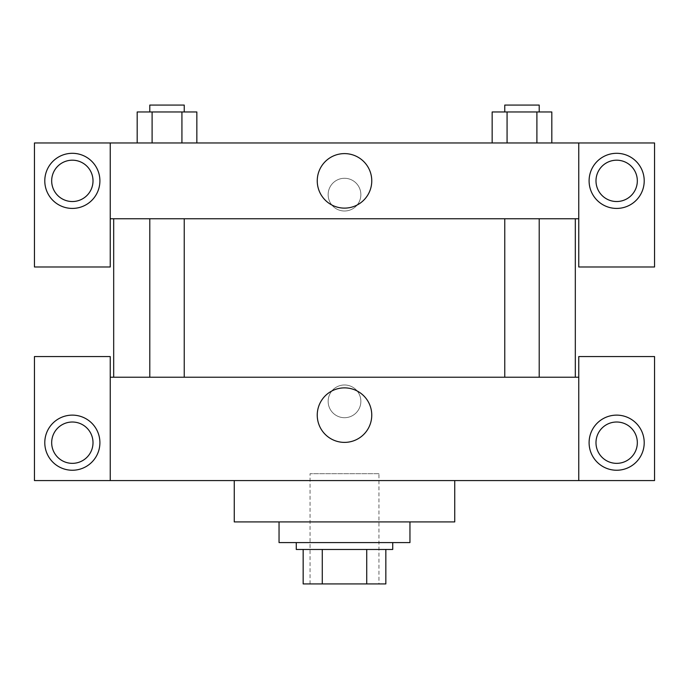 <?xml version="1.0" encoding="UTF-8"?>
<svg xmlns="http://www.w3.org/2000/svg" width="689" height="689" viewBox="0 0 689 689"><rect width="100%" height="100%" fill="white"/><g stroke="black" fill="none" stroke-linecap="round" stroke-linejoin="round"><path stroke-width="0.52" stroke-dasharray="3.44 2.58" d="M378.95 473.688L310.05 473.688L378.95 473.688L378.95 583.928L310.05 583.928L378.95 583.928M322.28 583.928L303.16 583.928L303.16 549.477L322.28 549.477L322.28 583.928L385.84 583.928M366.72 549.477L322.28 549.477L366.72 549.477L366.72 583.928M322.28 549.477L303.16 549.477M296.27 549.477L392.73 549.477M344.5 542.587L296.27 542.587L344.5 542.587M409.955 542.587L279.045 542.587M409.955 521.918L279.045 521.918L409.955 521.918M454.74 480.577L454.74 521.918L234.26 521.918L234.26 480.577L454.74 480.577L234.26 480.577M110.24 480.577L110.24 356.558L34.45 356.558L34.45 480.577L654.55 480.577L654.55 356.558L578.76 356.558L578.76 480.577M72.345 470.242A27.56 27.56 0 0 0 96.21 428.902A27.56 27.56 0 0 0 48.48 428.902A27.56 27.56 0 0 0 72.345 470.242M51.675 442.683A20.67 20.67 0 0 1 82.68 424.786A20.67 20.67 0 0 1 82.68 460.579A20.67 20.67 0 0 1 51.675 442.683M616.655 470.242A27.56 27.56 0 0 0 640.52 428.902A27.56 27.56 0 0 0 592.79 428.902A27.56 27.56 0 0 0 616.655 470.242M637.325 442.683A20.67 20.67 0 0 1 606.32 460.579A20.67 20.67 0 0 1 606.32 424.786A20.67 20.67 0 0 1 637.325 442.683M110.24 401.342L110.24 417.706L110.249 401.342M344.5 387.873A27.25 27.25 0 0 0 320.893 428.747A27.25 27.25 0 0 0 368.107 428.747A27.25 27.25 0 0 0 344.5 387.873M360.864 401.342A16.364 16.364 0 0 0 336.318 387.175A16.364 16.364 0 0 0 336.318 415.51A16.364 16.364 0 0 0 360.864 401.342A16.364 16.364 0 0 1 336.318 415.51A16.364 16.364 0 0 1 336.318 387.175A16.364 16.364 0 0 1 360.864 401.342M110.24 377.227L578.76 377.227M578.76 401.342L578.76 417.706L578.751 401.342M521.986 377.227L539.211 377.227L521.986 377.227M167.014 377.227L184.239 377.227L167.014 377.227M344.5 377.227L575.315 377.227L344.5 377.227M344.5 218.757L113.685 218.757L344.5 218.757M521.986 218.757L539.211 218.757L521.986 218.757M167.014 218.757L149.789 218.757L167.014 218.757M578.76 218.757L110.24 218.757L110.24 266.988L34.45 266.988L34.45 142.968L654.55 142.968L654.55 266.988L578.76 266.988L578.76 142.968M360.864 194.642A16.364 16.364 0 0 0 336.318 180.475A16.364 16.364 0 0 0 336.318 208.81A16.364 16.364 0 0 0 360.864 194.642A16.364 16.364 0 0 1 336.318 208.81A16.364 16.364 0 0 1 336.318 180.475A16.364 16.364 0 0 1 360.864 194.642M93.015 180.862A20.67 20.67 0 0 0 62.01 162.966A20.67 20.67 0 0 0 62.01 198.759A20.67 20.67 0 0 0 93.015 180.862M637.325 180.862A20.67 20.67 0 0 0 606.32 162.966A20.67 20.67 0 0 0 606.32 198.759A20.67 20.67 0 0 0 637.325 180.862M72.345 208.422A27.56 27.56 0 0 0 96.21 167.082A27.56 27.56 0 0 0 48.48 167.082A27.56 27.56 0 0 0 72.345 208.422M616.655 208.422A27.56 27.56 0 0 0 640.52 167.082A27.56 27.56 0 0 0 592.79 167.082A27.56 27.56 0 0 0 616.655 208.422M110.24 142.968L110.24 218.757M196.847 142.968L137.145 142.968L196.882 142.968L152.097 142.968L196.847 142.968L152.097 142.968L196.847 142.968L196.847 111.962L181.93 111.962L196.847 111.962L181.93 111.962L181.93 142.968L137.18 142.968L181.93 142.968L181.93 111.962L152.097 111.962L181.93 111.962L181.93 142.968M492.153 142.968L551.855 142.968L492.118 142.968L551.82 142.968L492.153 142.968L551.82 142.968L492.153 142.968L492.153 111.962L551.82 111.962L536.903 111.962L536.903 142.968L536.903 111.962L507.07 111.962L507.07 142.968L507.07 111.962L492.153 111.962L551.82 111.962L551.82 142.968M317.25 180.862A27.25 27.25 0 0 0 358.125 204.469A27.25 27.25 0 0 0 358.125 157.256A27.25 27.25 0 0 0 317.25 180.862M578.76 194.642L578.76 211.006L578.751 194.642M110.24 194.642L110.24 211.006L110.249 194.642M539.211 111.962L504.761 111.962L539.211 111.962L504.761 111.962L539.211 111.962L539.211 105.072L504.761 105.072L539.211 105.072L504.761 105.072L504.761 111.962M137.18 142.968L137.18 111.962L152.097 111.962L152.097 142.968L137.18 142.968L152.097 142.968L152.097 111.962L137.18 111.962L181.93 111.962M184.239 111.962L149.789 111.962L184.239 111.962L149.789 111.962L184.239 111.962L184.239 105.072L149.789 105.072L184.239 105.072L149.789 105.072L149.789 111.962M536.903 111.962L536.903 142.968M507.07 111.962L507.07 142.968M152.097 111.962L152.097 142.968M310.05 583.928L310.05 473.688M149.789 218.757L149.789 377.227M184.239 218.757L184.239 377.227M504.761 218.757L504.761 377.227M539.211 218.757L539.211 377.227"/><path stroke-width="1.03" d="M366.72 549.477L366.72 583.928L303.16 583.928L303.16 549.477M366.72 583.928L385.84 583.928L385.84 549.477L385.84 583.928M392.73 542.587L392.73 549.477L296.27 549.477L296.27 542.587M322.28 549.477L322.28 583.928M279.045 521.918L279.045 542.587L409.955 542.587L409.955 521.918M234.26 480.577L234.26 521.918L454.74 521.918L454.74 480.577M578.76 480.577L578.76 356.558L654.55 356.558L654.55 480.577L34.45 480.577L34.45 356.558L110.24 356.558L110.24 480.577M72.345 470.242A27.56 27.56 0 0 1 48.48 428.902A27.56 27.56 0 0 1 96.21 428.902A27.56 27.56 0 0 1 72.345 470.242M51.675 442.683A20.67 20.67 0 0 1 82.68 424.786A20.67 20.67 0 0 1 82.68 460.579A20.67 20.67 0 0 1 51.675 442.683M616.655 470.242A27.56 27.56 0 0 1 592.79 428.902A27.56 27.56 0 0 1 640.52 428.902A27.56 27.56 0 0 1 616.655 470.242M595.985 442.683A20.67 20.67 0 0 1 616.655 422.012A20.67 20.67 0 0 1 637.325 442.683A20.67 20.67 0 0 1 616.655 463.352A20.67 20.67 0 0 1 595.985 442.683M344.5 387.873A27.25 27.25 0 0 1 368.107 428.747A27.25 27.25 0 0 1 320.893 428.747A27.25 27.25 0 0 1 344.5 387.873M578.76 377.227L110.24 377.227M578.76 218.757L578.76 266.988L654.55 266.988L654.55 142.968L578.76 142.968L578.76 218.757L110.24 218.757L110.24 266.988L34.45 266.988L34.45 142.968L110.24 142.968L110.24 218.757M93.015 180.862A20.67 20.67 0 0 1 72.345 201.532A20.67 20.67 0 0 1 51.675 180.862A20.67 20.67 0 0 1 72.345 160.192A20.67 20.67 0 0 1 93.015 180.862M72.345 208.422A27.56 27.56 0 0 1 48.48 167.082A27.56 27.56 0 0 1 96.21 167.082A27.56 27.56 0 0 1 72.345 208.422M637.325 180.862A20.67 20.67 0 0 1 606.32 198.759A20.67 20.67 0 0 1 606.32 162.966A20.67 20.67 0 0 1 637.325 180.862M616.655 208.422A27.56 27.56 0 0 1 592.79 167.082A27.56 27.56 0 0 1 640.52 167.082A27.56 27.56 0 0 1 616.655 208.422M578.76 142.968L110.24 142.968M317.25 180.862A27.25 27.25 0 0 1 358.125 157.256A27.25 27.25 0 0 1 358.125 204.469A27.25 27.25 0 0 1 317.25 180.862M551.82 142.968L551.82 111.962L492.153 111.962L492.153 142.968M536.903 111.962L536.903 142.968M507.07 111.962L507.07 142.968M504.761 111.962L504.761 105.072L539.211 105.072L539.211 111.962M196.847 142.968L196.847 111.962L137.18 111.962L137.18 142.968M181.93 111.962L181.93 142.968M152.097 111.962L152.097 142.968M149.789 111.962L149.789 105.072L184.239 105.072L184.239 111.962M113.685 218.757L113.685 377.227M575.315 218.757L575.315 377.227M539.211 377.227L539.211 218.757M504.761 377.227L504.761 218.757M149.789 218.757L149.789 377.227M184.239 218.757L184.239 377.227"/></g></svg>
